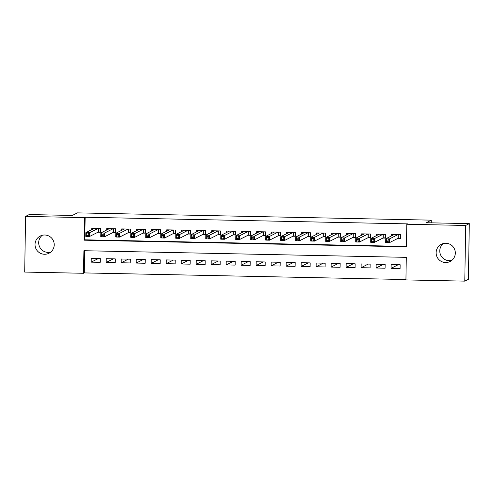 <?xml version="1.0" encoding="UTF-8"?>
<svg xmlns="http://www.w3.org/2000/svg" width="494" height="494" viewBox="0 0 494 494"><rect width="100%" height="100%" fill="white"/><g stroke="black" fill="none" stroke-linecap="round" stroke-linejoin="round"><path stroke-width="0.74" d="M50.703 252.125A9.645 9.584 63.2 0 1 42.2 235.311M44.781 235.008A9.645 9.584 63.2 0 1 48.98 253.243A9.645 9.584 63.2 0 1 35.278 246.765A9.645 9.584 63.2 0 1 44.781 235.008M451.8 260.381A9.645 9.584 63.2 0 1 443.297 243.561M445.884 243.264A9.645 9.584 63.2 0 1 450.083 261.499A9.645 9.584 63.2 0 1 436.381 255.021A9.645 9.584 63.2 0 1 445.884 243.264M25.577 216.403L29.214 214.563L72.322 215.446L77.416 212.871L431.287 220.157L426.192 222.732L469.3 223.621L468.423 279.289L464.786 281.129L405.932 279.919L406.29 257.349L83.906 250.711L83.554 273.281L24.7 272.071L25.577 216.403L84.425 217.613L84.073 240.183L406.451 246.815L406.809 224.245L465.663 225.462L464.786 281.129M84.628 250.73L84.283 272.91L405.938 279.536M84.283 272.91L83.554 273.281M98.047 232.186L100.671 232.236L100.727 228.475L91.73 228.29L91.711 229.685M113.04 232.495L115.664 232.544L115.726 228.784L106.729 228.599L106.704 229.994M128.032 232.804L130.657 232.853L130.719 229.093L121.722 228.907L121.697 230.303M143.025 233.112L145.65 233.162L145.711 229.401L136.715 229.216L136.696 230.612M158.024 233.421L160.649 233.471L160.704 229.71L151.707 229.525L151.689 230.92M173.017 233.73L175.642 233.779L175.697 230.019L166.706 229.834L166.682 231.223M188.01 234.033L190.635 234.088L190.696 230.328L181.699 230.142L181.675 231.532M203.003 234.341L205.628 234.397L205.689 230.636L196.692 230.451L196.668 231.84M218.002 234.65L220.627 234.706L220.682 230.945L211.685 230.76L211.667 232.149M232.995 234.959L235.619 235.014L235.675 231.254L226.684 231.069L226.66 232.458M247.988 235.268L250.612 235.323L250.674 231.563L241.677 231.377L241.652 232.767M262.981 235.576L265.605 235.632L265.667 231.871L256.67 231.686L256.645 233.075M277.98 235.885L280.604 235.941L280.66 232.18L271.663 231.995L271.644 233.384M292.973 236.194L295.597 236.249L295.653 232.489L286.656 232.304L286.637 233.693M307.966 236.503L310.59 236.558L310.652 232.798L301.655 232.612L301.63 234.002M322.959 236.811L325.583 236.867L325.645 233.106L316.648 232.921L316.623 234.31M337.958 237.12L340.582 237.176L340.638 233.415L331.641 233.23L331.622 234.619M352.951 237.429L355.575 237.484L355.631 233.724L346.634 233.538L346.615 234.928M367.944 237.738L370.568 237.793L370.63 234.033L361.633 233.847L361.608 235.237M382.936 238.046L385.561 238.102L385.623 234.341L376.626 234.156L376.601 235.545M398.238 264.704L391.087 268.316L400.084 268.501L400.146 264.741L391.149 264.556L391.087 268.316M383.245 264.395L376.095 268.007L385.092 268.193L385.147 264.432L376.15 264.247L376.095 268.007M368.252 264.086L361.102 267.699L370.099 267.884L370.154 264.123L361.157 263.938L361.102 267.699M353.253 263.777L346.103 267.39L355.1 267.575L355.161 263.815L346.164 263.629L346.103 267.39M338.26 263.469L331.11 267.081L340.107 267.266L340.168 263.506L331.171 263.321L331.11 267.081M323.267 263.16L316.117 266.772L325.114 266.958L325.169 263.197L316.172 263.012L316.117 266.772M308.275 262.851L301.124 266.464L310.121 266.649L310.176 262.888L301.179 262.703L301.124 266.464M293.282 262.542L286.125 266.155L295.122 266.34L295.184 262.58L286.187 262.394L286.125 266.155M278.283 262.234L271.132 265.846L280.129 266.031L280.191 262.271L271.194 262.086L271.132 265.846M263.29 261.925L256.139 265.537L265.136 265.723L265.192 261.962L256.195 261.777L256.139 265.537M248.297 261.616L241.146 265.229L250.143 265.414L250.199 261.653L241.202 261.468L241.146 265.229M233.304 261.307L226.147 264.92L235.144 265.105L235.206 261.345L226.209 261.159L226.147 264.92M218.305 260.999L211.154 264.611L220.151 264.796L220.213 261.036L211.216 260.851L211.154 264.611M203.312 260.69L196.161 264.302L205.158 264.488L205.214 260.727L196.217 260.542L196.161 264.302M188.319 260.381L181.168 263.994L190.165 264.179L190.221 260.418L181.224 260.233L181.168 263.994M173.326 260.072L166.169 263.685L175.166 263.87L175.228 260.11L166.231 259.924L166.169 263.685M158.327 259.764L151.176 263.376L160.173 263.561L160.235 259.801L151.238 259.616L151.176 263.376M143.334 259.455L136.183 263.067L145.18 263.253L145.236 259.492L136.245 259.307L136.183 263.067M128.341 259.146L121.191 262.759L130.188 262.944L130.243 259.183L121.246 258.998L121.191 262.759M113.348 258.837L106.191 262.45L115.188 262.635L115.25 258.875L106.253 258.689L106.191 262.45M100.257 258.566L91.26 258.381L91.199 262.141L100.196 262.326L100.257 258.566M406.809 224.245L407.538 223.881L85.153 217.243L84.801 239.812L406.457 246.432M397.936 238.355L400.56 238.411L400.615 234.65L391.619 234.465L391.6 235.854M431.243 222.837L431.287 220.157M469.3 223.621L465.663 225.462M85.153 217.243L84.425 217.613M84.801 239.812L84.073 240.183M98.349 258.529L91.199 262.141M400.566 238.015L400.461 234.644M392.952 235.169L392.958 234.489M400.406 238.096L398.053 238.299L389.433 242.653L385.684 242.579L385.74 238.818L394.243 234.52M386.66 240.065L385.74 238.818L389.488 238.892L389.433 242.653L388.136 241.597L388.161 240.096L386.66 240.065L386.635 241.566L388.136 241.597M397.991 234.594L389.488 238.892L388.161 240.096M385.684 242.579L386.635 241.566M385.567 237.707L385.462 234.335M377.959 234.86L377.966 234.181M385.413 237.787L383.054 237.991L374.44 242.344L370.685 242.27L370.747 238.509L379.25 234.212M371.667 239.757L370.747 238.509L374.495 238.583L374.44 242.344L373.143 241.288L373.161 239.788L371.667 239.757L371.642 241.257L373.143 241.288M382.998 234.286L374.495 238.583L373.161 239.788M370.685 242.27L371.642 241.257M370.574 237.398L370.469 234.026M362.96 234.551L362.973 233.872M370.414 237.478L368.061 237.682L359.441 242.035L355.692 241.961L355.754 238.201L364.257 233.903M356.668 239.448L355.754 238.201L359.502 238.275L359.441 242.035L358.144 240.979L358.169 239.479L356.668 239.448L356.649 240.949L358.144 240.979M368.005 233.977L359.502 238.275L358.169 239.479M355.692 241.961L356.649 240.949M355.581 237.089L355.476 233.718M347.967 234.242L347.98 233.563M355.421 237.169L353.068 237.373L344.448 241.727L340.699 241.652L340.761 237.892L349.258 233.594M341.675 239.139L340.761 237.892L344.509 237.966L344.448 241.727L343.151 240.671L343.176 239.17L341.675 239.139L341.65 240.64L343.151 240.671M353.006 233.668L344.509 237.966L343.176 239.17M340.699 241.652L341.65 240.64M340.588 236.78L340.483 233.409M332.975 233.94L332.987 233.254M340.428 236.861L338.075 237.064L329.455 241.418L325.707 241.344L325.762 237.583L334.265 233.285M326.682 238.83L325.762 237.583L329.51 237.657L329.455 241.418L328.158 240.362L328.183 238.861L326.682 238.83L326.658 240.331L328.158 240.362M338.013 233.359L329.51 237.657L328.183 238.861M325.707 241.344L326.658 240.331M325.589 236.472L325.484 233.1M317.982 233.631L317.988 232.946M325.435 236.552L323.076 236.756L314.462 241.109L310.714 241.035L310.769 237.274L319.272 232.977M311.689 238.522L310.769 237.274L314.517 237.348L314.462 241.109L313.165 240.053L313.19 238.553L311.689 238.522L311.665 240.022L313.165 240.053M323.02 233.051L314.517 237.348L313.19 238.553M310.714 241.035L311.665 240.022M310.596 236.163L310.491 232.791M302.983 233.322L302.995 232.637M310.436 236.243L308.083 236.447L299.463 240.8L295.715 240.726L295.776 236.966L304.279 232.668M296.69 238.213L295.776 236.966L299.525 237.04L299.463 240.8L298.166 239.744L298.191 238.244L296.69 238.213L296.672 239.714L298.166 239.744M308.028 232.742L299.525 237.04L298.191 238.244M295.715 240.726L296.672 239.714M295.603 235.854L295.498 232.483M287.99 233.014L288.002 232.328M295.443 235.934L293.09 236.138L284.47 240.492L280.722 240.417L280.783 236.657L289.28 232.359M281.697 237.904L280.783 236.657L284.532 236.731L284.47 240.492L283.173 239.436L283.198 237.935L281.697 237.904L281.673 239.405L283.173 239.436M293.035 232.433L284.532 236.731L283.198 237.935M280.722 240.417L281.673 239.405M280.611 235.545L280.506 232.174M272.997 232.705L273.009 232.019M280.45 235.626L278.097 235.829L269.477 240.183L265.729 240.109L265.784 236.348L274.287 232.05M266.704 237.595L265.784 236.348L269.533 236.422L269.477 240.183L268.18 239.127L268.205 237.626L266.704 237.595L266.68 239.096L268.18 239.127M278.036 232.124L269.533 236.422L268.205 237.626M265.729 240.109L266.68 239.096M265.611 235.237L265.506 231.865M258.004 232.396L258.01 231.711M265.457 235.317L263.098 235.521L254.484 239.874L250.736 239.8L250.791 236.039L259.294 231.742M251.712 237.287L250.791 236.039L254.54 236.113L254.484 239.874L253.187 238.818L253.212 237.318L251.712 237.287L251.687 238.787L253.187 238.818M263.043 231.816L254.54 236.113L253.212 237.318M250.736 239.8L251.687 238.787M250.619 234.928L250.514 231.556M243.005 232.087L243.017 231.402M250.458 235.008L248.105 235.212L239.485 239.565L235.737 239.491L235.799 235.731L244.302 231.433M236.712 236.978L235.799 235.731L239.547 235.805L239.485 239.565L238.188 238.509L238.213 237.009L236.712 236.978L236.694 238.479L238.188 238.509M248.05 231.507L239.547 235.805L238.213 237.009M235.737 239.491L236.694 238.479M235.626 234.619L235.521 231.254M228.012 231.779L228.024 231.099M235.465 234.699L233.112 234.903L224.492 239.257L220.744 239.182L220.806 235.422L229.302 231.124M221.72 236.669L220.806 235.422L224.554 235.496L224.492 239.257L223.195 238.201L223.22 236.7L221.72 236.669L221.695 238.17L223.195 238.201M233.057 231.198L224.554 235.496L223.22 236.7M220.744 239.182L221.695 238.17M220.633 234.31L220.528 230.945M213.019 231.47L213.031 230.791M220.472 234.391L218.12 234.594L209.499 238.954L205.751 238.874L205.807 235.113L214.31 230.815M206.727 236.36L205.807 235.113L209.555 235.187L209.499 238.954L208.202 237.898L208.227 236.391L206.727 236.36L206.702 237.867L208.202 237.898M218.058 230.889L209.555 235.187L208.227 236.391M205.751 238.874L206.702 237.867M205.634 234.002L205.529 230.636M198.026 231.161L198.032 230.482M205.479 234.082L203.12 234.286L194.506 238.645L190.758 238.565L190.814 234.804L199.317 230.507M191.734 236.052L190.814 234.804L194.562 234.878L194.506 238.645L193.21 237.589L193.234 236.083L191.734 236.052L191.709 237.558L193.21 237.589M203.065 230.581L194.562 234.878L193.234 236.083M190.758 238.565L191.709 237.558M190.641 233.693L190.536 230.328M183.027 230.852L183.039 230.173M190.48 233.773L188.128 233.977L179.507 238.336L175.759 238.256L175.821 234.496L184.324 230.198M176.735 235.743L175.821 234.496L179.569 234.57L179.507 238.336L178.211 237.281L178.235 235.774L176.735 235.743L176.716 237.25L178.211 237.281M188.072 230.272L179.569 234.57L178.235 235.774M175.759 238.256L176.716 237.25M175.648 233.384L175.543 230.019M168.034 230.544L168.046 229.864M175.487 233.464L173.135 233.668L164.514 238.028L160.766 237.947L160.828 234.187L169.325 229.889M161.742 235.434L160.828 234.187L164.576 234.261L164.514 238.028L163.218 236.972L163.242 235.465L161.742 235.434L161.717 236.941L163.218 236.972M173.079 229.963L164.576 234.261L163.242 235.465M160.766 237.947L161.717 236.941M160.655 233.075L160.55 229.71M153.041 230.235L153.054 229.556M160.494 233.156L158.142 233.359L149.521 237.719L145.773 237.639L145.829 233.878L154.332 229.58M146.749 235.125L145.829 233.878L149.577 233.952L149.521 237.719L148.225 236.663L148.249 235.156L146.749 235.125L146.724 236.632L148.225 236.663M158.08 229.654L149.577 233.952L148.249 235.156M145.773 237.639L146.724 236.632M145.656 232.767L145.551 229.401M138.048 229.926L138.054 229.247M145.502 232.847L143.143 233.051L134.529 237.41L130.78 237.33L130.836 233.569L139.339 229.272M131.756 234.817L130.836 233.569L134.584 233.643L134.529 237.41L133.232 236.354L133.257 234.848L131.756 234.817L131.731 236.323L133.232 236.354M143.087 229.346L134.584 233.643L133.257 234.848M130.78 237.33L131.731 236.323M130.663 232.458L130.558 229.093M123.049 229.617L123.062 228.938M130.502 232.538L128.15 232.742L119.529 237.101L115.781 237.021L115.843 233.261L124.346 228.963M116.763 234.508L115.843 233.261L119.591 233.335L119.529 237.101L118.239 236.046L118.257 234.539L116.763 234.508L116.738 236.015L118.239 236.046M128.094 229.037L119.591 233.335L118.257 234.539M115.781 237.021L116.738 236.015M115.67 232.149L115.565 228.784M108.056 229.309L108.069 228.629M115.51 232.229L113.157 232.433L104.537 236.793L100.788 236.712L100.85 232.952L109.353 228.654M101.764 234.199L100.85 232.952L104.598 233.032L104.537 236.793L103.24 235.737L103.265 234.23L101.764 234.199L101.739 235.706L103.24 235.737M113.101 228.728L104.598 233.032L103.265 234.23M100.788 236.712L101.739 235.706M100.677 231.84L100.572 228.475M93.063 229L93.076 228.321M100.517 231.921L98.164 232.124L89.544 236.484L85.795 236.404L85.851 232.643L94.354 228.345M86.771 233.89L85.851 232.643L89.599 232.723L89.544 236.484L88.247 235.428L88.272 233.921L86.771 233.89L86.746 235.397L88.247 235.428M98.102 228.419L89.599 232.723L88.272 233.921M85.795 236.404L86.746 235.397M398.269 234.601L398.213 238.275M398.108 234.594L398.053 238.299M383.276 234.292L383.221 237.966M383.116 234.286L383.054 237.991M368.283 233.983L368.221 237.657M368.116 233.977L368.061 237.682M353.284 233.674L353.229 237.348M353.124 233.674L353.068 237.373M338.291 233.366L338.236 237.04M338.131 233.366L338.075 237.064M323.298 233.057L323.243 236.731M323.138 233.057L323.076 236.756M308.305 232.748L308.244 236.422M308.139 232.748L308.083 236.447M293.306 232.439L293.251 236.113M293.146 232.439L293.09 236.138M278.313 232.131L278.258 235.805M278.153 232.131L278.097 235.829M263.321 231.822L263.265 235.496M263.16 231.822L263.098 235.521M248.328 231.513L248.266 235.187M248.161 231.513L248.105 235.212M233.335 231.204L233.273 234.878M233.168 231.204L233.112 234.903M218.336 230.896L218.28 234.57M218.175 230.896L218.12 234.594M203.343 230.587L203.287 234.261M203.182 230.587L203.12 234.286M188.35 230.278L188.288 233.952M188.183 230.278L188.128 233.977M173.357 229.969L173.295 233.643M173.19 229.969L173.135 233.668M158.358 229.661L158.302 233.335M158.197 229.661L158.142 233.359M143.365 229.352L143.309 233.026M143.204 229.352L143.143 233.051M128.372 229.043L128.31 232.717M128.212 229.043L128.15 232.742M113.379 228.734L113.317 232.408M113.212 228.734L113.157 232.433M98.38 228.426L98.325 232.1M98.22 228.426L98.164 232.124"/></g></svg>
